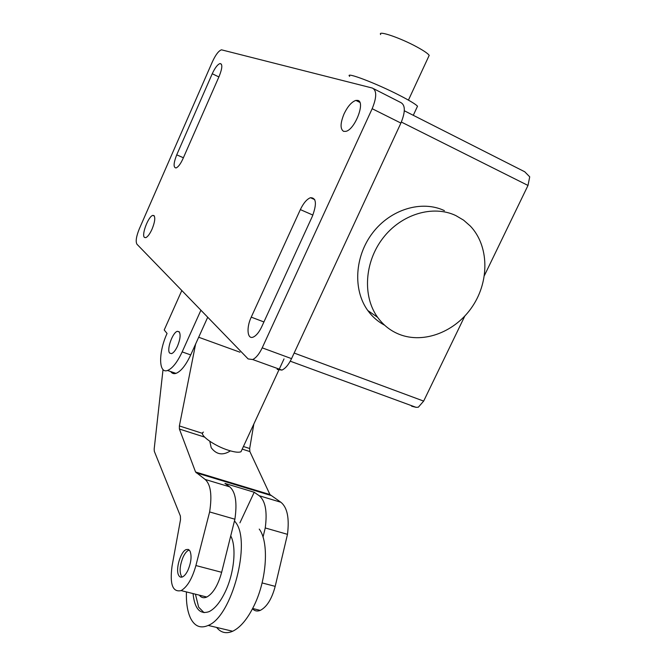 <?xml version="1.0" encoding="UTF-8"?>
<svg xmlns="http://www.w3.org/2000/svg" width="666" height="666" viewBox="0 0 666 666"><rect width="100%" height="100%" fill="white"/><g stroke="black" fill="none" stroke-linecap="round" stroke-linejoin="round"><path stroke-width="1" d="M181.96 577.097C179.171 572.76 179.554 566.083 183.117 557.067C184.807 553.488 186.63 551.207 188.578 550.241L189.236 550.008M234.482 520.845L235.573 522.319C251.457 541.525 232.093 616.416 208.208 625.432C200.649 628.729 194.813 626.406 190.684 618.464C187.496 611.838 186.072 602.988 186.43 591.924M230.727 535.905C236.696 546.628 234.299 573.043 225.216 591.883C220.263 602.156 214.902 608.732 209.132 611.613C199.983 614.793 194.622 608.782 193.048 593.581M195.421 594.172L198.643 607.167L204.037 612.67M216.641 627.439C220.887 632.742 226.232 634.007 232.667 631.251C240.443 627.497 247.602 618.905 254.154 605.477C267.041 579.112 269.081 541.841 259.24 529.095M189.952 550.973L188.287 549.408L186.139 549.583C180.528 551.656 175.291 569.638 178.679 575.332C179.629 577.097 180.952 577.597 182.634 576.848C184.549 575.865 186.338 573.609 188.012 570.079C191.242 562.162 191.891 555.794 189.952 550.973M239.91 522.852L254.212 492.249L259.232 495.737C265.409 500.824 267.416 511.563 265.243 527.947L263.02 537.121M199.267 595.138C201.257 597.735 203.771 598.359 206.826 597.027C213.137 593.448 218.082 585.206 221.653 572.302L234.89 519.214C237.296 502.663 235.573 491.874 229.703 486.838L224.941 483.408L254.212 492.249M195.604 344.064L179.379 425.94L179.404 429.037L195.563 471.994L205.136 479.437C210.731 484.423 212.221 495.263 209.615 511.938L234.89 519.214M265.243 527.947L287.479 534.34C289.485 518.081 287.279 507.384 280.869 502.256L269.946 494.555L249.867 451.565L249.675 448.518L253.838 424.042M209.615 511.938L195.904 565.542C192.233 578.571 187.304 586.929 181.135 590.6C172.652 592.474 169.622 584.307 172.053 566.092L180.494 519.746L180.403 516.058L154.329 451.348L154.171 449.092L163.028 369.563M252.514 608.774C254.662 611.038 257.243 611.571 260.256 610.389C266.85 607.001 271.828 598.992 275.191 586.363L287.479 534.34M179.379 425.94L202.547 433.383M243.423 446.511L249.675 448.518M196.27 472.835L270.771 495.412M195.563 471.994L269.946 494.555M179.404 429.037L204.579 437.087M242.216 449.117L249.867 451.565M179.212 331.793L177.381 331.31C172.636 332.276 166.433 349.742 169.663 353.088L171.587 353.638C173.56 352.847 175.524 350.366 177.481 346.178C180.22 339.419 180.794 334.623 179.212 331.793M170.712 371.561C171.994 373.46 173.759 374.059 175.99 373.376C180.927 371.428 185.839 365.276 190.709 354.92L207.717 317.224M200.916 310.214L182.168 351.898C177.289 362.304 172.411 368.489 167.524 370.471C158.4 374.042 158.441 352.006 167.058 333.458L164.211 329.978L181.818 290.509M380.669 34.557C377.289 30.053 400.333 37.845 416.999 47.003C423.901 50.774 427.972 53.563 429.195 55.37L428.613 56.627M349.667 76.374C344.339 71.22 376.24 83.283 400.033 95.621C409.765 100.649 415.592 104.179 417.524 106.202L416.983 107.359M241.908 449.775L241.009 451.715C238.903 452.689 234.807 452.239 228.721 450.366C214.077 445.929 198.118 434.257 203.446 432.101M384.607 325.191C377.947 321.678 372.344 316.783 367.782 310.506C352.805 289.943 354.603 256.302 372.702 232.8C390.692 209.191 421.844 199.9 444.43 210.647M455.785 215.551C432.883 204.653 401.207 214.169 382.858 238.237C364.385 262.213 362.479 296.462 377.63 317.332C383.308 325.15 390.492 330.802 399.192 334.307C423.992 344.222 455.835 331.668 472.627 306.152C489.56 280.744 489.035 245.796 470.404 226.132L463.594 220.155L455.785 215.551M401.365 122.061L527.996 185.448L529.72 176.831L524.741 171.778L404.312 110.764M527.996 185.448L484.44 275.483M464.785 316.109L423.659 401.099L294.147 353.047M411.613 406.21L416.092 407.334L418.323 407.209L423.659 401.099M154.004 215.609C155.453 217.79 154.803 222.302 152.048 229.146C149.833 233.982 147.727 236.821 145.737 237.662L144.447 237.404C141.25 235.023 148.401 216.2 152.805 215.401L154.004 215.609M343.589 131.352C340.085 129.004 340.251 123.152 344.097 113.786C347.727 106.327 351.648 101.865 355.86 100.4L357.759 100.391C365.726 101.673 354.878 129.762 345.796 131.377L343.589 131.352M251.24 317.141L300.349 209.599C303.446 203.138 306.818 199.176 310.456 197.71C316.35 197.685 316.966 203.929 312.304 216.425L261.721 326.748C259.132 332.168 256.352 335.589 253.371 337.013C247.319 339.918 246.145 327.805 251.24 317.141L263.919 321.953M176.723 154.837L212.246 73.751C214.993 67.824 217.599 64.419 220.055 63.545C222.627 63.986 222.369 68.165 219.264 76.066L182.967 158.724C180.519 164.027 178.197 167.108 176.015 167.965C173.26 167.549 173.493 163.17 176.723 154.837L183.391 157.759M248.135 358.932L136.963 244.239C135.456 241.591 136.239 236.463 139.311 228.854L212.462 61.63C215.651 54.754 218.656 50.816 221.47 49.817L372.386 88.062C376.873 90.443 376.798 97.319 372.169 108.708L262.204 347.843C259.274 353.971 256.11 357.867 252.705 359.54L248.135 358.932M277.156 369.405L281.918 370.096C285.423 368.498 288.636 364.677 291.55 358.641L400.907 123.077C405.494 111.846 405.436 104.995 400.732 102.514L373.743 88.761M205.136 479.437L229.703 486.838M259.232 495.737L280.869 502.256M195.904 565.542L221.653 572.302M262.088 582.925L275.191 586.363M198.684 337.246L239.976 352.214M182.168 351.898L190.709 354.92M300.349 209.599L312.895 215.085M212.246 73.751L218.881 76.94M262.204 347.843L291.55 358.641M372.169 108.708L400.907 123.077M208.208 625.432L232.667 631.251M181.135 590.6L206.826 597.027M252.664 608.491L260.256 610.389M177.381 331.31L179.395 332.034M167.524 370.471L175.99 373.376M408.433 100.125L429.195 55.37M413.286 115.31L417.524 106.202M209.79 441.308L211.189 447.685C216.408 454.653 222.81 455.719 230.403 450.874M241.009 451.715L284.016 358.907M377.63 317.332L367.782 310.506M416.092 407.334L290.251 361.188M355.86 100.4L359.848 102.389M310.456 197.71L314.743 199.617M220.055 63.545L221.437 64.219M152.805 215.401L154.337 216.025M252.705 359.54L281.918 370.096"/></g></svg>
